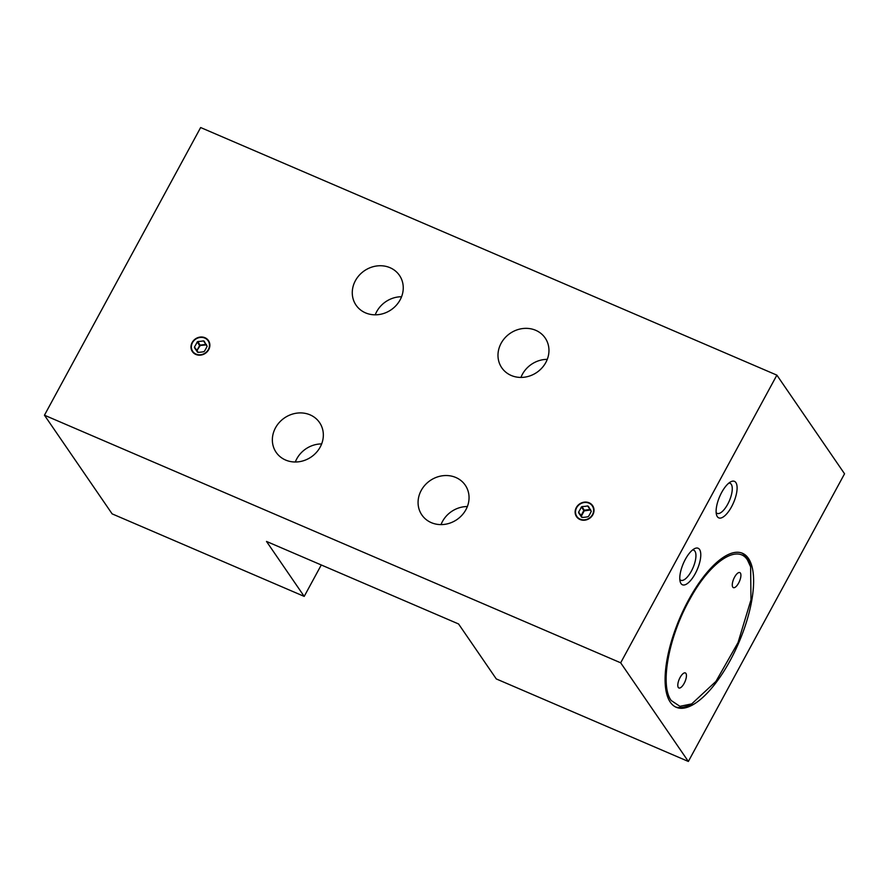 <?xml version="1.0" encoding="UTF-8"?>
<svg xmlns="http://www.w3.org/2000/svg" width="889" height="889" viewBox="0 0 889 889"><rect width="100%" height="100%" fill="white"/><g stroke="black" fill="none" stroke-linecap="round" stroke-linejoin="round"><path stroke-width="1.33" d="M620.678 662.816L44.45 415.207L112.125 513.864L304.205 596.397L266.5 541.434L458.568 623.967L496.284 678.929L688.353 761.462L844.55 473.793L776.875 375.136L620.678 662.816L688.353 761.462M304.205 596.397L321.273 564.971M670.306 702.199A83.822 31.948 113.3 0 0 676.262 707.3A83.822 31.948 113.3 0 0 734.603 651.893A83.822 31.948 113.3 0 0 748.405 558.359A83.822 31.948 113.3 0 0 742.448 553.269A83.822 31.948 113.3 0 0 684.108 608.676A83.822 31.948 113.3 0 0 670.306 702.199M717.345 516.676A19.88 7.579 -66.7 0 1 716.578 515.031A19.88 7.579 -66.7 0 1 719.646 496.629A19.88 7.579 -66.7 0 1 730.88 481.738A19.88 7.579 -66.7 0 1 735.87 482.56A19.88 7.579 -66.7 0 1 731.536 506.808A19.88 7.579 -66.7 0 1 717.345 516.676M681.018 583.584A19.88 7.579 -66.7 0 1 680.252 581.928A19.88 7.579 -66.7 0 1 683.319 563.526A19.88 7.579 -66.7 0 1 694.565 548.646A19.88 7.579 -66.7 0 1 699.543 549.458A19.88 7.579 -66.7 0 1 695.209 573.705A19.88 7.579 -66.7 0 1 681.018 583.584M44.45 415.207L200.647 127.538L776.875 375.136M501.118 343.287A26.314 23.659 145.5 0 1 545.168 337.998A26.314 23.659 145.5 0 1 545.824 362.49A26.314 23.659 145.5 0 1 501.774 367.779A26.314 23.659 145.5 0 1 501.118 343.287M421.208 490.461A26.314 23.659 145.5 0 1 465.258 485.183A26.314 23.659 145.5 0 1 465.914 509.675A26.314 23.659 145.5 0 1 421.864 514.953A26.314 23.659 145.5 0 1 421.208 490.461M355.411 280.668A26.314 23.659 145.5 0 1 399.461 275.39A26.314 23.659 145.5 0 1 400.117 299.882A26.314 23.659 145.5 0 1 356.056 305.16A26.314 23.659 145.5 0 1 355.411 280.668M275.49 427.853A26.314 23.659 145.5 0 1 319.551 422.564A26.314 23.659 145.5 0 1 320.196 447.067A26.314 23.659 145.5 0 1 276.146 452.345A26.314 23.659 145.5 0 1 275.49 427.853M192.146 342.532A9.746 8.757 145.5 0 1 208.459 340.576A9.746 8.757 145.5 0 1 208.704 349.644A9.746 8.757 145.5 0 1 192.38 351.599A9.746 8.757 145.5 0 1 192.146 342.532M592.852 514.72A9.746 8.757 -34.5 0 0 592.607 505.641A9.746 8.757 -34.5 0 0 576.294 507.597A9.746 8.757 -34.5 0 0 576.539 516.676A9.746 8.757 -34.5 0 0 592.852 514.72M728.836 483.105A16.38 6.245 -66.7 0 1 730.091 483.294A16.38 6.245 -66.7 0 1 731.247 484.294A16.38 6.245 113.3 0 1 728.558 502.563A16.38 6.245 113.3 0 1 717.156 513.386A16.38 6.245 113.3 0 1 716.156 512.609M679.829 579.506A16.38 6.245 113.3 0 0 680.83 580.284A16.38 6.245 113.3 0 0 692.231 569.46A16.38 6.245 113.3 0 0 694.931 551.191A16.38 6.245 -66.7 0 0 693.764 550.191A16.38 6.245 -66.7 0 0 692.509 550.002M520.943 377.425A26.314 23.659 145.5 0 1 522.388 374.291A26.314 23.659 145.5 0 1 547.28 359.356M441.022 524.61A26.314 23.659 145.5 0 1 442.478 521.465A26.314 23.659 145.5 0 1 467.37 506.541M375.225 314.817A26.314 23.659 145.5 0 1 376.68 311.672A26.314 23.659 145.5 0 1 401.561 296.748M295.315 461.991A26.314 23.659 145.5 0 1 296.759 458.857A26.314 23.659 145.5 0 1 321.651 443.922M192.446 351.688A9.746 8.757 145.5 0 1 192.257 342.698A9.746 8.757 145.5 0 1 208.515 340.654M208.37 349.499A9.357 8.412 -34.5 0 0 204.781 338.064A9.357 8.412 -34.5 0 0 192.48 342.676A9.357 8.412 -34.5 0 0 196.069 354.111A9.357 8.412 -34.5 0 0 208.37 349.499M195.88 344.576A16.391 6.245 -66.7 0 1 194.458 346.988L198.069 352.355A16.391 6.201 178.7 0 0 203.737 351.7L204.392 351.255A16.391 6.245 113.3 0 0 205.815 348.844A16.391 6.245 113.3 0 0 207.115 346.232L203.492 340.865A16.391 6.201 -1.3 0 1 197.825 341.532L197.18 341.965A16.391 6.245 -66.7 0 1 195.88 344.576M197.414 352.077L198.069 352.355M204.159 341.154L205.937 344.432A0.778 0.7 145.5 0 1 206.459 344.565M592.663 505.73A9.746 8.757 -34.5 0 0 576.405 507.763A9.746 8.757 -34.5 0 0 576.594 516.753M592.519 514.575A9.357 8.412 -34.5 0 0 588.929 503.13A9.357 8.412 -34.5 0 0 576.628 507.741A9.357 8.412 -34.5 0 0 580.217 519.187A9.357 8.412 -34.5 0 0 592.519 514.575M580.028 509.641A16.391 6.245 -66.7 0 1 578.606 512.064L582.228 517.431A16.391 6.201 178.7 0 0 587.896 516.765L588.54 516.331A16.391 6.245 113.3 0 0 589.963 513.92A16.391 6.245 113.3 0 0 591.263 511.308L587.64 505.941A16.391 6.201 -1.3 0 1 581.973 506.608L581.328 507.041A16.391 6.245 -66.7 0 1 580.028 509.641M581.562 517.154L581.05 515.62L583.773 510.597A0.778 0.7 145.5 0 1 584.417 510.164L590.085 509.508A0.778 0.7 145.5 0 1 590.607 509.641M588.307 506.23L591.285 511.275M675.451 706.911A83.822 31.948 113.3 0 0 689.653 704.933L691.731 703.888L715.923 681.419L738.026 642.603L750.972 599.864L750.627 566.826L747.493 560.037C737.203 543.501 709.9 562.226 689.853 599.23C668.717 636.491 659.638 685.341 671.217 700.521L679.907 706.333L691.731 703.888M750.627 566.826L749.949 564.604A83.822 31.948 113.3 0 0 746.749 557.647A83.822 31.948 113.3 0 0 741.604 552.936M685.93 673.429A8.19 3.123 -66.7 0 1 684.574 682.563A8.19 3.123 -66.7 0 1 678.885 687.975A8.19 3.123 -66.7 0 1 678.296 687.475A8.19 3.123 -66.7 0 1 679.652 678.34A8.19 3.123 -66.7 0 1 685.341 672.929A8.19 3.123 -66.7 0 1 685.93 673.429M732.78 587.129A8.19 3.123 113.3 0 0 733.369 587.629A8.19 3.123 113.3 0 0 739.059 582.217A8.19 3.123 113.3 0 0 740.415 573.083A8.19 3.123 113.3 0 0 739.826 572.583A8.19 3.123 113.3 0 0 734.136 577.994A8.19 3.123 113.3 0 0 732.78 587.129M197.18 341.965L199.625 345.532A0.778 0.7 145.5 0 1 200.269 345.088L205.937 344.432L207.126 346.199M194.458 346.988L196.891 350.555L199.625 345.532L206.037 344.932M197.825 341.532L200.369 345.599M194.469 347.71L196.913 351.277A0.778 0.7 145.5 0 1 196.891 350.555L200.047 345.81M197.547 352.211L197.325 350.833M198.114 352.355L197.336 351.199M581.328 507.041L584.195 510.886L590.196 510.008M578.606 512.064L581.05 515.62A0.778 0.7 145.5 0 0 581.062 516.342L578.617 512.786M581.973 506.608L584.529 510.664M581.695 517.287L581.484 516.265M581.473 515.909L584.195 510.886"/></g></svg>
